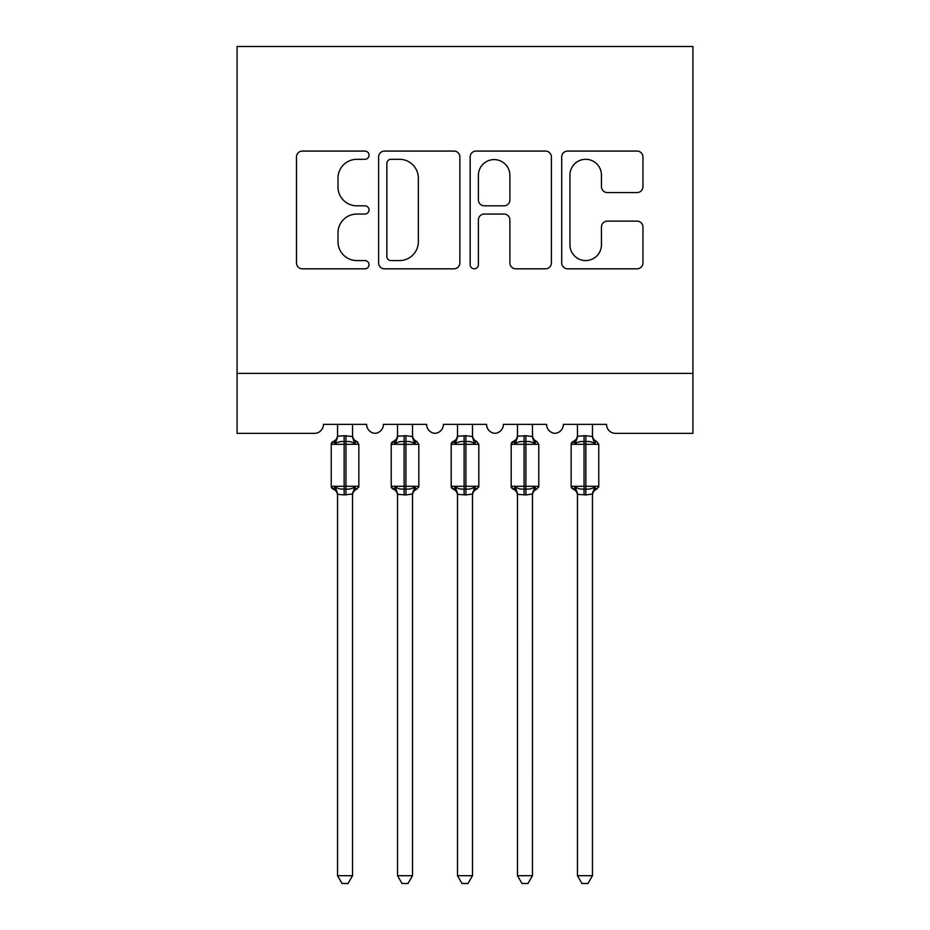 <?xml version="1.0" encoding="UTF-8"?>
<svg xmlns="http://www.w3.org/2000/svg" width="930" height="930" viewBox="0 0 930 930"><rect width="100%" height="100%" fill="white"/><g stroke="black" fill="none" stroke-linecap="round" stroke-linejoin="round"><path stroke-width="1.4" d="M369.036 155.194A4.127 4.127 0 0 0 364.92 151.067L302.366 151.067A5.882 5.882 0 0 0 296.472 156.961L296.472 262.923A5.882 5.882 0 0 0 302.366 268.817L364.92 268.817A4.127 4.127 0 0 0 369.036 264.69A4.127 4.127 0 0 0 364.92 260.574L356.818 260.574A18.844 18.844 0 0 1 337.985 241.73L337.985 232.907A18.844 18.844 0 0 1 356.818 214.063L364.92 214.063A4.127 4.127 0 0 0 369.036 209.936A4.127 4.127 0 0 0 364.92 205.821L356.818 205.821A18.844 18.844 0 0 1 337.985 186.977L337.985 178.153A18.844 18.844 0 0 1 356.818 159.309L364.92 159.309A4.127 4.127 0 0 0 369.036 155.194M637.062 192.568A5.882 5.882 0 0 0 642.944 186.686L642.944 156.961A5.882 5.882 0 0 0 637.062 151.067L567.591 151.067A5.882 5.882 0 0 0 561.697 156.961L561.697 262.923A5.882 5.882 0 0 0 567.591 268.817L637.062 268.817A5.882 5.882 0 0 0 642.944 262.923L642.944 227.013A5.882 5.882 0 0 0 637.062 221.131L607.325 221.131A5.882 5.882 0 0 0 601.443 227.013L601.443 244.823A15.752 15.752 0 0 1 585.691 260.574A15.752 15.752 0 0 1 569.939 244.823L569.939 175.061A15.752 15.752 0 0 1 585.691 159.309A15.752 15.752 0 0 1 601.443 175.061L601.443 186.686A5.882 5.882 0 0 0 607.325 192.568L637.062 192.568M692.92 373.383L692.92 46.5L237.08 46.5L237.08 433.357L314.456 433.357A8.998 8.998 0 0 0 323.454 424.359L366.641 424.359A8.998 8.998 0 0 0 375.034 433.345A8.998 8.998 0 0 0 383.427 424.359L426.614 424.359A8.998 8.998 0 0 0 435.007 433.345A8.998 8.998 0 0 0 443.412 424.359L486.588 424.359A8.998 8.998 0 0 0 494.993 433.345A8.998 8.998 0 0 0 503.386 424.359L546.573 424.359A8.998 8.998 0 0 0 554.966 433.345A8.998 8.998 0 0 0 563.359 424.359L606.546 424.359A8.998 8.998 0 0 0 615.544 433.357L692.92 433.357L692.92 373.383L237.08 373.383M459.85 156.961A5.882 5.882 0 0 0 453.956 151.067L384.497 151.067A5.882 5.882 0 0 0 378.603 156.961L378.603 262.923A5.882 5.882 0 0 0 384.497 268.817L453.956 268.817A5.882 5.882 0 0 0 459.85 262.923L459.85 156.961M476.044 151.067L545.503 151.067A5.882 5.882 0 0 1 551.397 156.961L551.397 262.923A5.882 5.882 0 0 1 545.503 268.817L515.778 268.817A5.882 5.882 0 0 1 509.896 262.923L509.896 219.945A5.882 5.882 0 0 0 504.002 214.063L484.286 214.063A5.882 5.882 0 0 0 478.392 219.945L478.392 264.69A4.127 4.127 0 0 1 474.277 268.817A4.127 4.127 0 0 1 470.15 264.69L470.15 156.961A5.882 5.882 0 0 1 476.044 151.067M390.972 159.309A4.127 4.127 0 0 0 386.845 163.436L386.845 256.447A4.127 4.127 0 0 0 390.972 260.574L399.505 260.574A18.844 18.844 0 0 0 418.349 241.73L418.349 178.153A18.844 18.844 0 0 0 399.505 159.309L390.972 159.309M509.896 175.352A15.752 15.752 0 0 0 494.144 159.6A15.752 15.752 0 0 0 478.392 175.352L478.392 199.938A5.882 5.882 0 0 0 484.286 205.821L504.002 205.821A5.882 5.882 0 0 0 509.896 199.938L509.896 175.352M352.54 436.251A6.603 6.289 180 0 0 356.004 441.797L354.714 443.726C352.272 441.878 349.343 441.18 345.948 441.611L344.147 441.611C340.74 441.18 337.811 441.878 335.37 443.726L333.219 441.494A2.999 2.999 0 0 0 331.243 444.308L331.243 486.297A2.999 2.999 0 0 0 333.219 489.11L335.37 486.878C337.811 488.715 340.74 489.424 344.147 488.994L345.948 488.994C349.343 489.424 352.272 488.715 354.714 486.878L356.004 488.808A6.603 6.289 -0 0 0 352.54 494.342L352.54 494.342M334.079 441.797A6.603 6.289 180 0 0 337.544 436.251L344.147 435.682L344.147 486.297L358.841 486.297L358.841 444.308L331.243 444.308L331.243 486.297L344.147 486.297L344.147 494.923L337.544 494.342A6.603 6.289 -0 0 0 334.079 488.808L334.079 488.808M354.714 486.878L352.54 494.039L352.54 875.7L337.544 875.7L337.544 494.307M352.54 494.039L344.147 494.923M352.54 424.359L352.54 436.565L354.714 443.726M337.544 424.359L337.544 436.298M344.147 435.682L352.54 436.565L353.493 440.343M335.37 443.726L337.544 436.565M335.37 486.878L337.544 494.039M352.54 875.7L348.041 883.5L342.042 883.5L337.544 875.7M358.841 444.308L356.864 441.494A2.999 2.999 0 0 1 357.736 441.983M356.864 489.11C354.144 490.273 352.702 492.342 352.54 495.306C352.702 492.342 354.144 490.273 356.864 489.11L358.841 486.297A2.999 2.999 0 0 1 358.678 487.274M412.513 436.251A6.603 6.289 180 0 0 415.989 441.797L414.699 443.726C412.246 441.878 409.328 441.18 405.922 441.611L404.12 441.611C400.714 441.18 397.796 441.878 395.343 443.726L393.192 441.494A2.999 2.999 0 0 0 391.228 444.308L391.228 486.297A2.999 2.999 0 0 0 393.192 489.11L391.228 486.297L418.814 486.297A2.999 2.999 0 0 1 418.651 487.274M412.513 494.342L412.513 494.342A6.603 6.289 -0 0 1 415.989 488.808L414.699 486.878L412.525 494.039L405.922 494.923L397.529 494.342A6.603 6.289 -0 0 0 394.064 488.808L395.343 486.878C397.796 488.715 400.714 489.424 404.12 488.994L405.922 488.994C409.328 489.424 412.246 488.715 414.699 486.878M472.498 436.251A6.603 6.289 180 0 0 475.962 441.797L474.672 443.726C472.231 441.878 469.301 441.18 465.895 441.611L464.105 441.611C460.699 441.18 457.769 441.878 455.328 443.726L453.177 441.494A2.999 2.999 0 0 0 451.201 444.308L451.201 486.297A2.999 2.999 0 0 0 453.177 489.11L451.201 486.297L478.799 486.297A2.999 2.999 0 0 1 478.636 487.274M472.498 494.342L472.498 494.342A6.603 6.289 -0 0 1 475.962 488.808L474.672 486.878L472.498 494.039L465.895 494.923L457.502 494.342A6.603 6.289 -0 0 0 454.038 488.808L455.328 486.878C457.769 488.715 460.699 489.424 464.105 488.994L465.895 488.994C469.301 489.424 472.231 488.715 474.672 486.878M532.472 436.251A6.603 6.289 180 0 0 535.936 441.797L534.657 443.726C532.204 441.878 529.286 441.18 525.88 441.611L524.078 441.611C520.672 441.18 517.754 441.878 515.301 443.726L513.151 441.494A2.999 2.999 0 0 0 511.186 444.308L511.186 486.297A2.999 2.999 0 0 0 513.151 489.11L511.186 486.297L538.772 486.297A2.999 2.999 0 0 1 538.61 487.274M532.472 494.342L532.472 494.342A6.603 6.289 -0 0 1 535.936 488.808L534.657 486.878L532.483 494.039L525.88 494.923L517.487 494.342A6.603 6.289 -0 0 0 514.011 488.808L515.301 486.878C517.754 488.715 520.672 489.424 524.078 488.994L525.88 488.994C529.286 489.424 532.204 488.715 534.657 486.878M592.457 436.251A6.603 6.289 180 0 0 595.921 441.797L594.63 443.726C592.189 441.878 589.26 441.18 585.854 441.611L584.052 441.611C580.657 441.18 577.728 441.878 575.286 443.726L573.136 441.494A2.999 2.999 0 0 0 571.159 444.308L571.159 486.297A2.999 2.999 0 0 0 573.136 489.11L571.159 486.297L598.757 486.297A2.999 2.999 0 0 1 598.583 487.274M592.457 494.342L592.457 494.342A6.603 6.289 -0 0 1 595.921 488.808L594.63 486.878L592.457 494.039L585.854 494.923L577.46 494.342A6.603 6.289 -0 0 0 573.996 488.808L575.286 486.878C577.728 488.715 580.657 489.424 584.052 488.994L585.854 488.994C589.26 489.424 592.189 488.715 594.63 486.878M397.529 495.306C397.366 492.342 395.924 490.273 393.192 489.11L394.064 488.808M416.849 489.11C414.117 490.273 412.676 492.342 412.513 495.306C412.676 492.342 414.117 490.273 416.849 489.11L418.814 486.297L418.814 444.308L391.228 444.308L393.192 441.494C395.924 440.32 397.366 438.263 397.529 435.298M412.525 494.039L412.513 875.7L397.529 875.7L397.529 494.307M412.513 424.359L412.525 436.565L414.699 443.726M394.064 441.797A6.603 6.289 180 0 0 397.529 436.251L405.922 435.682L412.525 436.565L413.466 440.343M397.529 424.359L397.529 436.298M395.343 443.726L397.517 436.565M395.343 486.878L397.517 494.039M412.513 875.7L408.014 883.5L402.027 883.5L397.529 875.7M457.502 495.306C457.339 492.342 455.898 490.273 453.177 489.11L454.038 488.808M476.823 489.11C474.102 490.273 472.661 492.342 472.498 495.306C472.661 492.342 474.102 490.273 476.823 489.11L478.799 486.297L478.799 444.308L451.201 444.308L453.177 441.494C455.898 440.32 457.339 438.263 457.502 435.298M472.498 494.039L472.498 875.7L457.502 875.7L457.502 494.307M472.498 424.359L472.498 436.565L474.672 443.726M454.038 441.797A6.603 6.289 180 0 0 457.502 436.251L465.895 435.682L472.498 436.565L473.44 440.343M457.502 424.359L457.502 436.298M455.328 443.726L457.502 436.565M455.328 486.878L457.502 494.039M472.498 875.7L467.999 883.5L462.001 883.5L457.502 875.7M517.487 495.306C517.324 492.342 515.883 490.273 513.151 489.11L514.011 488.808M536.808 489.11C534.076 490.273 532.634 492.342 532.472 495.306C532.634 492.342 534.076 490.273 536.808 489.11L538.772 486.297L538.772 444.308L511.186 444.308L513.151 441.494C515.883 440.32 517.324 438.263 517.487 435.298M532.483 494.039L532.472 875.7L517.487 875.7L517.487 494.307M532.472 424.359L532.483 436.565L534.657 443.726M514.011 441.797A6.603 6.289 180 0 0 517.487 436.251L525.88 435.682L532.483 436.565L533.425 440.343M517.487 424.359L517.487 436.298M515.301 443.726L517.475 436.565M515.301 486.878L517.475 494.039M532.472 875.7L527.973 883.5L521.986 883.5L517.487 875.7M577.46 495.306C577.298 492.342 575.856 490.273 573.136 489.11L573.996 488.808M596.781 489.11C594.061 490.273 592.619 492.342 592.457 495.306C592.619 492.342 594.061 490.273 596.781 489.11L598.757 486.297L598.757 444.308L571.159 444.308L573.136 441.494C575.856 440.32 577.298 438.263 577.46 435.298M592.457 494.039L592.457 875.7L577.46 875.7L577.46 494.307M592.457 424.359L592.457 436.565L594.63 443.726M573.996 441.797A6.603 6.289 180 0 0 577.46 436.251L585.854 435.682L592.457 436.565L593.398 440.343M577.46 424.359L577.46 436.298M575.286 443.726L577.46 436.565M575.286 486.878L577.46 494.039M592.457 875.7L587.958 883.5L581.959 883.5L577.46 875.7M345.948 494.923L345.948 435.682M404.12 435.682L404.12 494.923M405.922 494.923L405.922 435.682M464.105 435.682L464.105 494.923M465.895 494.923L465.895 435.682M524.078 435.682L524.078 494.923M525.88 494.923L525.88 435.682M584.052 435.682L584.052 494.923M585.854 494.923L585.854 435.682M331.243 444.308L333.219 441.494C335.939 440.32 337.381 438.263 337.544 435.298M356.864 441.494C354.144 440.32 352.702 438.263 352.54 435.298C352.702 438.263 354.144 440.32 356.864 441.494M331.243 486.297L333.219 489.11C335.939 490.273 337.381 492.342 337.544 495.306M416.849 441.494C414.117 440.32 412.676 438.263 412.513 435.298C412.676 438.263 414.117 440.32 416.849 441.494L418.814 444.308M476.823 441.494C474.102 440.32 472.661 438.263 472.498 435.298C472.661 438.263 474.102 440.32 476.823 441.494L478.799 444.308M536.808 441.494C534.076 440.32 532.634 438.263 532.472 435.298C532.634 438.263 534.076 440.32 536.808 441.494L538.772 444.308M596.781 441.494C594.061 440.32 592.619 438.263 592.457 435.298C592.619 438.263 594.061 440.32 596.781 441.494L598.757 444.308M391.228 486.297L391.228 444.308M451.201 486.297L451.201 444.308M511.186 486.297L511.186 444.308M571.159 486.297L571.159 444.308"/></g></svg>
